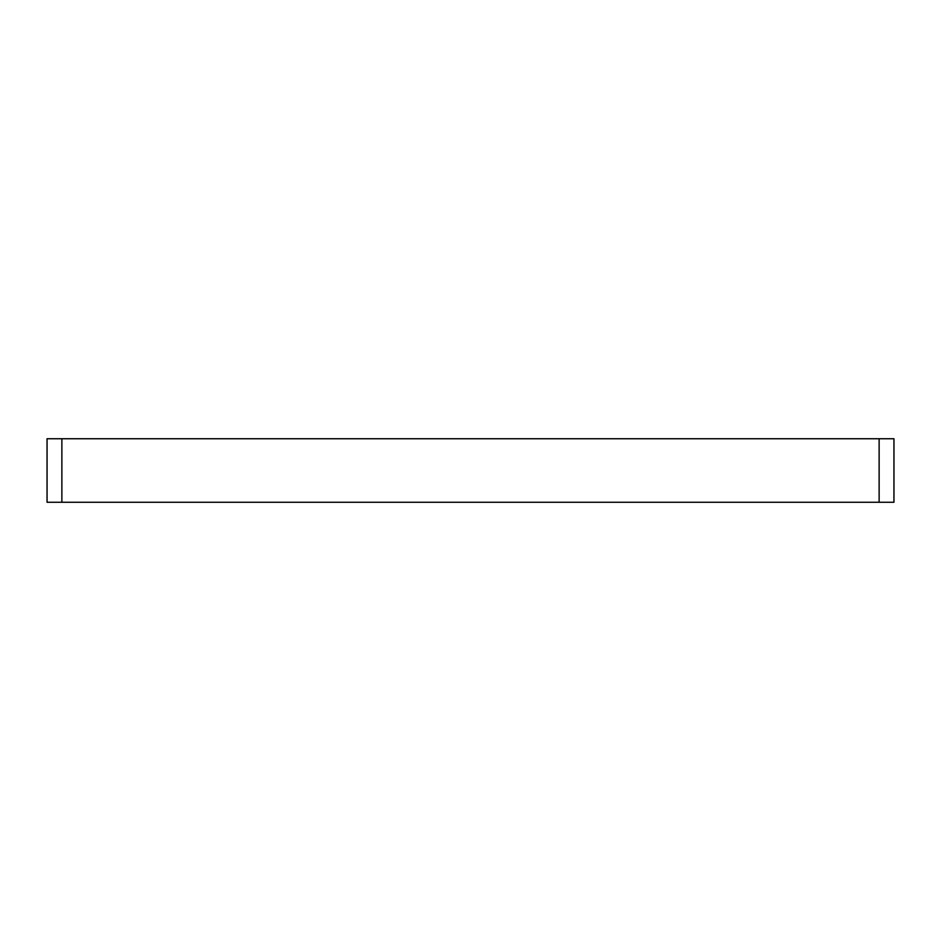 <?xml version="1.0" encoding="UTF-8"?>
<svg xmlns="http://www.w3.org/2000/svg" width="941" height="941" viewBox="0 0 941 941"><rect width="100%" height="100%" fill="white"/><g stroke="black" fill="none" stroke-linecap="round" stroke-linejoin="round"><path stroke-width="1.41" d="M61.871 438.741L47.05 438.741L47.05 502.259L893.95 502.259L893.95 438.741L61.871 438.741L61.871 502.259M879.129 438.741L879.129 502.259"/></g></svg>
